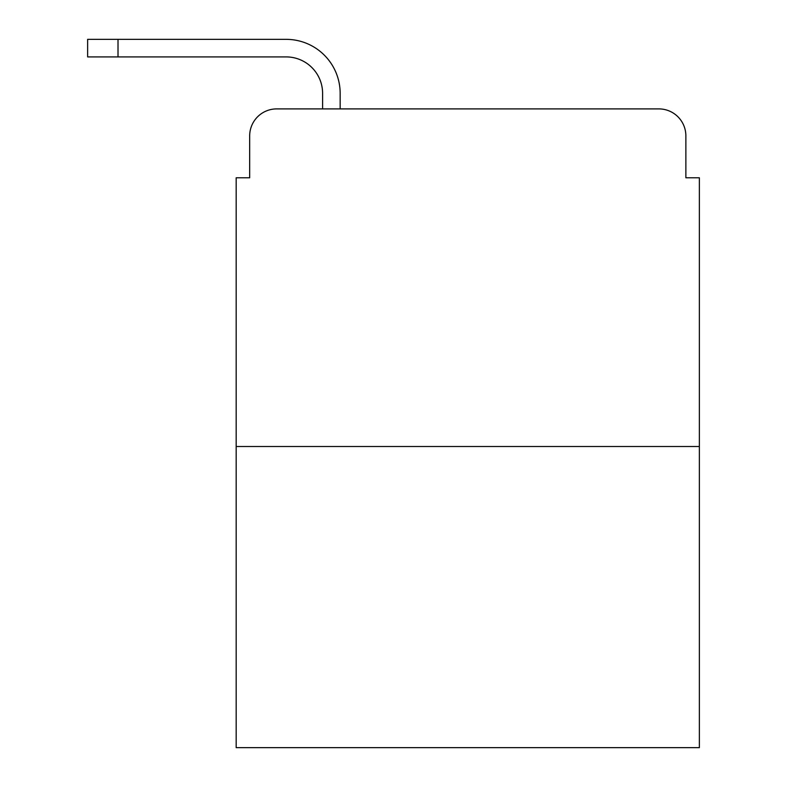 <?xml version="1.0" encoding="UTF-8"?>
<svg xmlns="http://www.w3.org/2000/svg" width="787" height="787" viewBox="0 0 787 787"><rect width="100%" height="100%" fill="white"/><g stroke="black" fill="none" stroke-linecap="round" stroke-linejoin="round"><path stroke-width="1.18" d="M249.676 135.905L249.676 177.773L249.676 135.905A27.004 27.004 0 0 1 276.69 108.901L322.601 108.901L322.601 93.368A36.458 36.458 0 0 0 286.143 56.91L87.632 56.91L87.632 39.35L286.143 39.35A54.018 54.018 0 0 1 340.161 93.368L340.161 108.901L658.857 108.901L276.69 108.901M699.368 446.504L236.179 446.504L236.179 747.65L699.368 747.65L699.368 177.773L685.871 177.773L685.871 135.905A27.004 27.004 0 0 0 658.857 108.901M236.179 446.504L236.179 177.773L249.676 177.773M685.871 177.773L685.871 135.905M322.601 93.368A36.458 36.458 0 0 0 286.143 56.91A36.458 36.458 0 0 1 322.601 93.368A36.458 36.458 0 0 0 286.143 56.91A36.458 36.458 0 0 1 322.601 93.368A36.458 36.458 0 0 0 286.143 56.91A36.458 36.458 0 0 1 322.601 93.368A36.458 36.458 0 0 0 286.143 56.91A36.458 36.458 0 0 1 322.601 93.368A36.458 36.458 0 0 0 286.143 56.91A36.458 36.458 0 0 1 322.601 93.368A36.458 36.458 0 0 0 286.143 56.91A36.458 36.458 0 0 1 322.601 93.368A36.458 36.458 0 0 0 286.143 56.91A36.458 36.458 0 0 1 322.601 93.368A36.458 36.458 0 0 0 286.143 56.91M118.011 56.91L118.011 39.35L286.143 39.35"/></g></svg>
